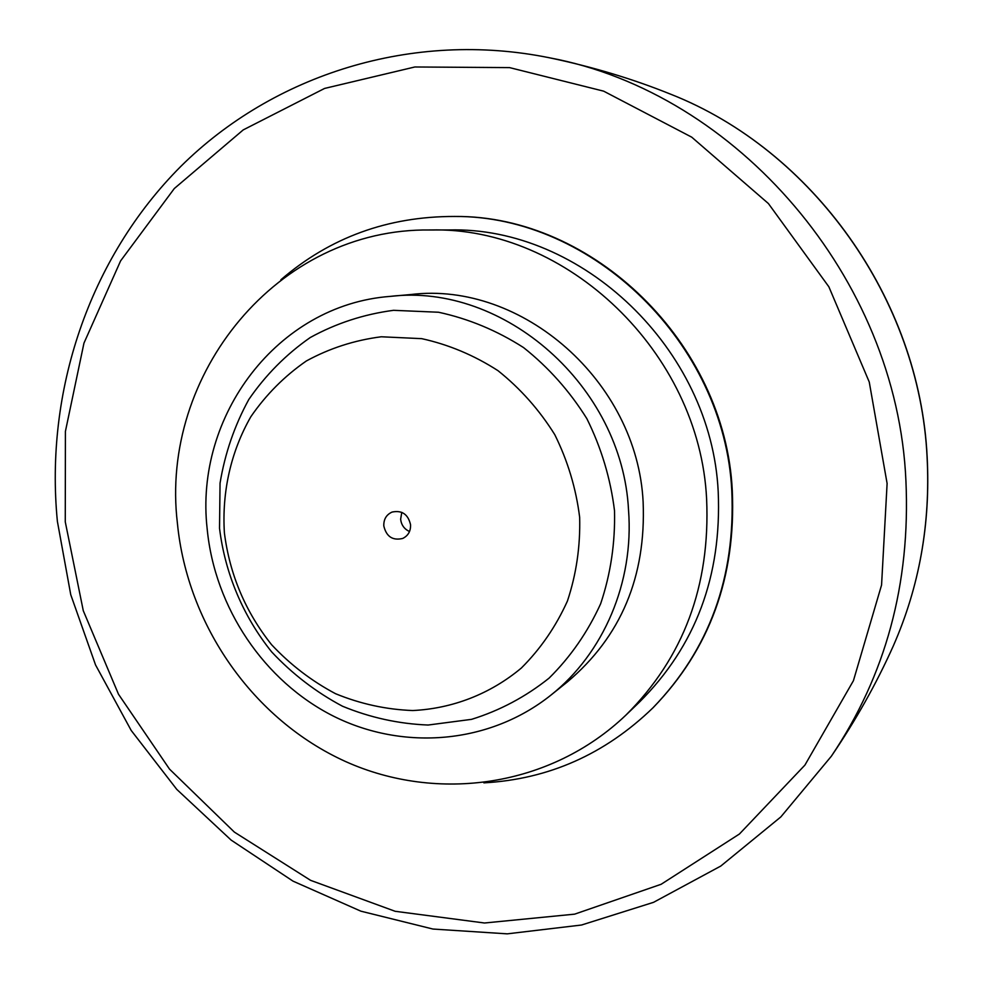 <?xml version="1.0" encoding="UTF-8"?>
<svg xmlns="http://www.w3.org/2000/svg" width="983" height="983" viewBox="0 0 983 983"><rect width="100%" height="100%" fill="white"/><g stroke="black" fill="none" stroke-linecap="round" stroke-linejoin="round"><path stroke-width="1.47" d="M652.872 707.907L653.449 707.33C709.787 649.075 736.07 576.874 732.298 490.701C725.294 342.981 592.909 215.4 455.387 216.469L454.576 216.457C592.245 215.388 724.79 343.128 731.807 491.033C735.579 577.304 709.271 649.591 652.872 707.907C604.901 754.256 548.563 779.249 483.869 782.861M280.868 279.774C329.969 237.481 387.867 216.371 454.576 216.457M430.222 229.985L448.887 229.961C581.764 226.188 711.397 348.781 718.204 491.672C721.841 576.013 695.571 646.175 639.405 702.132L625.95 715.071C683.517 657.725 710.402 585.708 706.617 499.02C699.552 352.172 566.355 226.078 430.222 229.985C277.255 227.81 159.602 374.646 177.395 523.189C187.262 625.249 253.27 719.777 345.549 761.53C437.754 803.037 550.812 786.879 625.95 715.071M550.947 695.104L567.437 681.87C620.949 636.689 646.187 576.702 643.128 501.92C637.205 381.416 522.022 281.052 411.127 294.495L390.079 296.399C503.837 282.588 622.35 386 628.53 510.079C634.121 582.317 603.476 653.486 550.947 695.104C489.583 744.082 403.399 751.061 333.679 716.263C263.972 681.219 214.687 607.678 207.167 528.842C194.315 416.128 277.218 304.927 390.079 296.399M219.528 528.289C225.07 573.556 243.157 616.415 271.701 651.938C292.455 674.068 316.047 692.167 342.489 706.224C370.075 717.59 398.619 723.857 428.109 725.036L471.57 719.347C499.782 710.574 525.61 696.849 549.067 678.147C570.558 656.89 587.748 632.094 600.65 603.746C610.652 573.949 615.272 542.935 614.51 510.705C610.554 478.537 601.338 447.867 586.863 418.672C569.649 391.099 548.539 367.396 523.534 347.564C496.87 330.485 468.535 318.713 438.516 312.238L393.544 310.321C363.882 314.241 336.112 323.309 310.247 337.538C286.065 354.396 265.594 375.039 248.81 399.479C234.532 425.553 224.935 453.458 220.045 483.206L219.528 528.289M224.394 532.909C221.814 491.844 230.931 451.467 250.898 416.632C266.061 394.638 284.542 376.084 306.34 360.982C329.637 348.252 354.63 340.192 381.306 336.776L421.707 338.656C448.653 344.578 474.076 355.256 497.988 370.665C520.4 388.555 539.335 409.886 554.781 434.67C567.769 460.904 576.063 488.477 579.663 517.365C580.4 546.327 576.333 574.207 567.437 601.006C555.936 626.515 540.576 648.854 521.346 668.035C490.32 693.986 452.45 708.632 412.713 710.537C386.159 709.542 360.429 703.926 335.535 693.703C311.648 681.035 290.329 664.705 271.578 644.701C245.455 611.844 229.727 574.588 224.394 532.909M410.562 524.762C408.129 514.269 401.961 510.042 392.07 512.069C386.356 514.674 383.603 519.294 383.8 525.942C386.356 536.632 392.659 540.81 402.711 538.451C408.154 535.76 410.771 531.201 410.562 524.762M401.789 512.34L400.634 519.257C401.371 525.069 404.332 529.149 409.518 531.508M831.335 756.246C885.708 675.481 910.565 583.669 905.921 480.798C897.147 277.845 736.759 92.672 549.522 57.8C412.541 29.957 273.323 74.708 180.884 166.324C88.753 258.689 44.763 391.984 57.383 521.359L70.739 594.666L95.56 664.963L131.194 730.443L176.756 789.361L231.14 840.096L293.032 881.149L360.896 911.18L432.95 929.046L507.228 933.85L581.543 925.015L653.535 902.333L720.772 866.06L780.821 816.934L831.335 756.246C855.874 720.207 876.529 683.443 893.301 645.942C919.289 586.79 930.557 523.878 927.092 457.181C919.596 299.287 812.474 149.969 670.689 94.208C632.585 78.849 592.196 66.721 549.522 57.8M65.271 521.862L83.272 610.676L118.501 694.244L169.518 769.111L234.372 832.11L310.591 880.338L395.141 911.29L484.496 923L574.625 914.153L661.141 884.282L739.425 834.014L804.905 765.118L853.428 680.691L881.567 585.032L887.108 483.476L869.255 382.018L828.866 286.79L768.411 203.555L691.725 137.165L603.66 91.161L509.55 67.606L414.851 66.979L324.587 88.433L243.219 129.903L174.31 188.527L120.614 260.864L83.96 343.116L65.406 431.414L65.271 521.862M670.689 94.208C812.806 150.166 919.633 299.237 927.153 456.997C930.618 523.669 919.338 586.642 893.301 645.942"/></g></svg>
